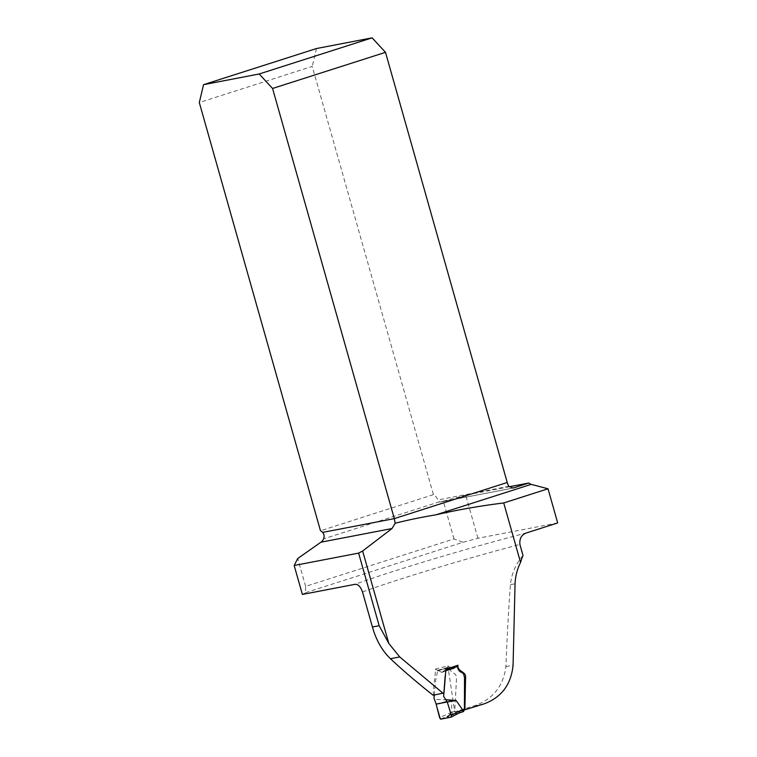 <?xml version="1.0" encoding="UTF-8"?>
<svg xmlns="http://www.w3.org/2000/svg" width="757" height="757" viewBox="0 0 757 757"><rect width="100%" height="100%" fill="white"/><g stroke="black" fill="none" stroke-linecap="round" stroke-linejoin="round"><path stroke-width="0.57" stroke-dasharray="3.79 2.84" d="M523.03 555.515C515.801 563.766 511.6 573.494 510.426 584.678C508.505 610.227 507.01 637.517 505.931 666.548C503.358 686.202 492.892 699.269 474.563 705.732A147.322 7.967 164.2 0 0 454.72 711.788L447.832 665.876L453.793 668.422L449.98 666.794L437.66 670.844L449.715 667.343L450.406 670.182L452.005 672.358L454.862 673.872L455.932 675.329L456.509 678.281L454.73 711.362L451.664 712.337L451.74 699.979L434.575 699.364M433.136 695.248L433.506 695.058C432.928 686.325 435.663 677.543 435.218 669.15L447.832 665.876M305.554 592.665L462.981 542.296L453.982 538.918L305.62 586.382L305.554 592.665L302.374 594.434M557.691 522.936L477.922 538.265L462.981 542.296M477.922 538.265L465.716 495.135L509.187 486.779M464.883 709.801L454.72 711.788M305.62 586.382L297.728 558.496M453.982 538.918L443.299 501.172L441.038 501.9A2.81 2.375 -100.9 0 1 439.514 501.787L437.858 499.951A8.98 4.769 -107.7 0 0 433.411 494.643L312.234 66.408L199.309 102.545M443.299 501.172L465.716 495.135M433.411 494.643L320.485 530.78M443.981 692.996L433.506 695.058M434.253 695.276L435.559 680.893L437.66 670.844L437.953 670.295L441.577 672.33L435.218 669.15M456.868 666.113L454.172 668.384L441.577 672.33L453.793 668.422A1.126 0.596 -107.7 0 0 454.058 668.45A1.126 0.596 -107.7 0 0 454.172 668.384L456.897 666.084M445.892 669.358L441.974 672.282L445.599 669.642M454.172 668.384L441.974 672.282L453.793 668.422M316.473 48.533L312.234 66.408M446.128 670.096L445.542 669.68L446.024 670.579L445.163 675.954M436.117 704.095L451.74 699.979M451.664 712.337L439.59 717.589M440.811 719.15L450.775 714.599L459.054 713.009M463.511 711.542L455.591 713.094L454.73 711.362M449.715 667.343L449.98 666.794M451.674 712.384L452.885 713.955L450.793 714.599L449.563 713.037M362.508 591.974A147.322 7.967 164.2 0 1 519.898 544.444M526.73 532.852A156.302 8.45 -15.8 0 0 355.024 584.319M483.922 703.934L474.563 705.732M439.514 501.787L323.589 538.88M441.038 501.9L512.546 488.161M508.855 486.316L437.858 499.951M505.931 666.548L513.076 665.176M510.426 584.678L515.053 583.789M452.885 713.955L455.591 713.094M441.851 672.348L454.058 668.45L441.851 672.348M512.811 488.123L440.801 501.957M437.82 670.276L449.857 666.785"/><path stroke-width="1.14" d="M456.897 666.084L457.938 665.214L445.892 669.358L443.981 692.996L433.136 695.248C417.609 683.013 403.377 670.834 390.442 658.722C382.134 650.698 376.125 640.119 372.416 626.995L362.508 591.974C360.606 586.684 358.118 584.13 355.024 584.319L302.374 594.434L294.18 565.488L358.61 553.112L362.641 551.001L392.003 528.547L395.192 523.238C407.862 520.031 421.498 517.211 436.089 514.788C457.739 509.802 480.288 505.856 503.736 502.96L520.561 562.432C517.192 569.16 515.356 576.276 515.053 583.789L513.076 665.176C511.193 684.536 501.475 697.452 483.922 703.934A189.979 10.276 164.2 0 0 464.883 709.801L464.391 709.896M457.938 665.214C457.398 671.658 464.732 671.052 465.612 676.2L464.883 709.801M443.195 693.374L399.715 656.944L388.795 643.412L379.153 625.698L372.416 626.995M503.736 502.96L548.03 488.785L557.691 522.936L526.73 532.852C521.639 534.546 519.359 538.416 519.898 544.444L523.03 555.515A57.248 48.42 -100.9 0 0 520.561 562.432M548.03 488.785L531.196 484.357L436.089 514.788M509.187 486.779L528.916 482.994A8.98 4.769 -107.7 0 0 531.196 484.357M395.192 523.238L394.302 518.63L507.228 482.493L385.502 52.337L272.577 88.465L259.178 73.987L372.113 37.85L316.473 48.533L203.548 84.67L199.309 102.545L320.485 530.78A8.98 4.769 72.3 0 1 322.605 532.398C324.204 534.215 324.535 536.372 323.589 538.88A8.98 7.598 -100.9 0 1 320.949 542.192L297.728 558.496L294.18 565.488M507.228 482.493A8.98 4.769 -107.7 0 0 508.855 486.316L513.057 488.066L528.916 482.994M259.178 73.987L203.548 84.67M272.577 88.465L394.302 518.63L322.605 532.398M372.113 37.85L385.502 52.337M445.163 675.954L443.63 696.345L447.255 701.957L436.117 704.095L433.96 697.935L434.423 694.642M462.82 710.038L456.093 700.499L447.255 701.957L451.371 715.318L459.527 711.126L464.41 709.602L464.524 677.562L463.776 674.468L462.669 673.02L459.83 671.497L458.174 669.33L457.389 666.557L446.128 670.096M456.093 700.499L445.996 699.733M436.117 704.095L439.59 717.589L440.811 719.15L450.992 717.172M464.41 709.602L463.511 711.542L462.451 711.883M456.925 666.075L445.977 669.529L456.868 666.113L457.389 666.557M450.86 717.22L451.371 715.318M459.527 711.126L459.206 712.952L451.115 717.087M462.849 710.104L462.395 711.902L459.187 712.962L463.587 711.523M436.155 704.247L436.94 707.265M437.026 707.568L440.347 719.027L446.781 718.005L450.869 713.652L447.255 701.957L436.174 704.152M362.641 551.001L388.795 643.412M392.003 528.547L320.949 542.192M358.61 553.112L379.153 625.698M399.715 656.944L390.442 658.722M451.021 717.163L459.206 712.952"/></g></svg>

